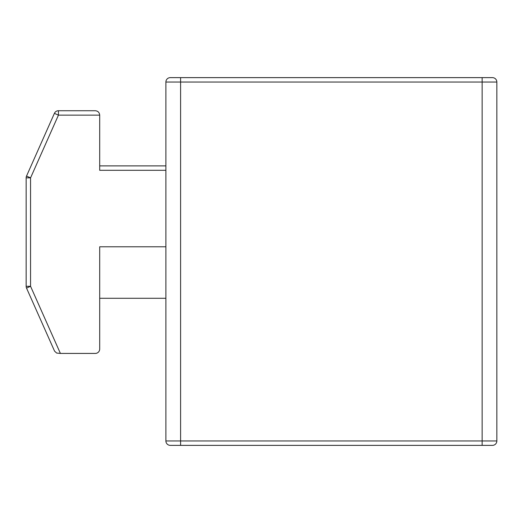 <?xml version="1.0" encoding="UTF-8"?>
<svg xmlns="http://www.w3.org/2000/svg" width="523" height="523" viewBox="0 0 523 523"><rect width="100%" height="100%" fill="white"/><g stroke="black" fill="none" stroke-linecap="round" stroke-linejoin="round"><path stroke-width="0.78" d="M492.437 77.633A4.413 4.413 0 0 1 496.85 82.046A4.413 4.413 0 0 0 492.437 77.633L170.302 77.633A4.413 4.413 0 0 0 165.889 82.046L165.889 440.954A4.413 4.413 0 0 0 170.302 445.367L492.437 445.367A4.413 4.413 0 0 0 496.85 440.954A4.413 4.413 0 0 1 492.437 445.367M375.494 77.633L431.397 77.633M287.245 77.633L231.349 77.633M165.889 298.273L99.697 298.273L165.889 298.273M165.889 165.889L99.697 165.889L165.889 165.889M99.697 115.145C99.429 112.465 97.958 110.994 95.284 110.732C97.958 110.994 99.429 112.465 99.697 115.138L99.697 170.302L165.889 170.302M165.889 246.791L99.697 246.791L99.697 349.024A4.413 4.413 0 0 1 95.284 353.43L60.4 353.43L30.563 286.303L30.563 177.859L58.439 115.138L99.697 115.138M170.302 77.633A4.413 4.413 0 0 0 165.889 82.046L496.85 82.046L496.85 440.954L180.598 440.954L180.598 445.367M95.284 110.732L58.439 110.732A4.413 4.413 0 0 0 54.405 113.347L58.439 115.138L58.439 110.732A4.413 4.413 0 0 0 54.405 113.347L26.529 176.068L54.405 113.347M26.529 176.068A4.413 4.413 0 0 0 26.15 177.859L30.563 177.859L26.529 176.068A4.413 4.413 0 0 0 26.15 177.859L26.15 286.303A4.413 4.413 0 0 0 26.529 288.095L54.562 351.136L56.674 353.064L60.4 353.43M482.141 445.367L482.141 77.633M180.598 77.633L180.598 440.954L165.889 440.954M26.529 288.095L30.563 286.303L26.15 286.303A4.413 4.413 0 0 0 26.163 286.637A4.413 4.413 0 0 1 26.15 286.303A4.413 4.413 0 0 0 26.529 288.095"/></g></svg>
